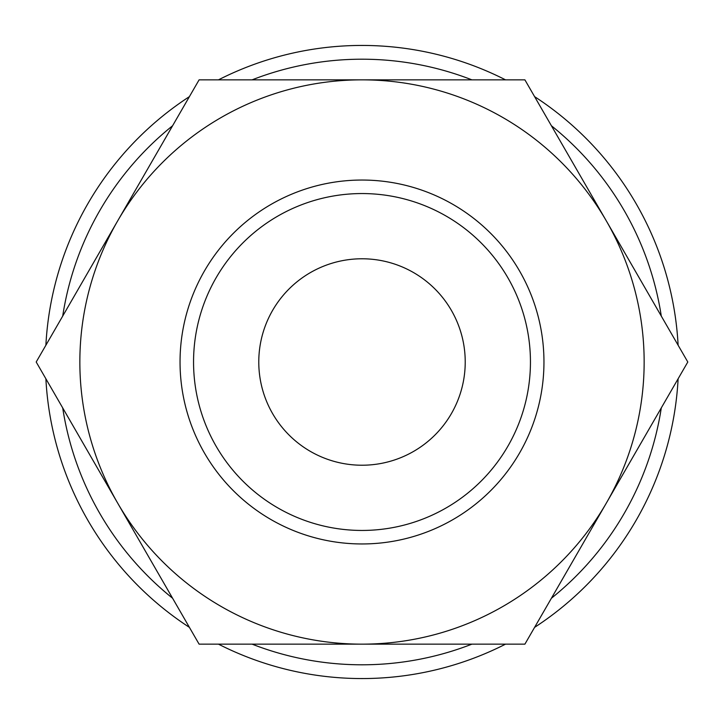 <?xml version="1.0" encoding="UTF-8"?>
<svg xmlns="http://www.w3.org/2000/svg" width="724" height="724" viewBox="0 0 724 724"><rect width="100%" height="100%" fill="white"/><g stroke="black" fill="none" stroke-linecap="round" stroke-linejoin="round"><path stroke-width="1.09" d="M678.116 345.221A316.56 316.56 0 0 0 534.584 96.627M505.533 79.848A316.56 316.56 0 0 0 218.467 79.848M189.417 96.627A316.56 316.56 0 0 0 45.884 345.221M661.293 316.098A302.795 302.795 0 0 0 551.407 125.759M471.894 79.848A302.795 302.795 0 0 0 252.106 79.848M172.593 125.759A302.795 302.795 0 0 0 62.707 316.098M687.8 362L524.9 79.848L362 79.848A282.152 282.152 0 0 0 117.65 503.071A282.152 282.152 0 0 0 362 644.152L524.9 644.152L606.35 503.071A282.152 282.152 0 0 0 362 79.848L199.1 79.848L36.2 362L199.1 644.152L362 644.152A282.152 282.152 0 0 0 606.35 503.071L687.8 362M180.041 362A181.959 181.959 0 0 0 362 543.959A181.959 181.959 0 0 0 543.959 362A181.959 181.959 0 0 0 362 180.041A181.959 181.959 0 0 0 180.041 362M193.552 362A168.448 168.448 0 0 0 362 530.448A168.448 168.448 0 0 0 530.448 362A168.448 168.448 0 0 0 362 193.552A168.448 168.448 0 0 0 193.552 362M258.776 362A103.224 103.224 0 0 1 362 258.776A103.224 103.224 0 0 1 465.224 362A103.224 103.224 0 0 1 362 465.224A103.224 103.224 0 0 1 258.776 362M45.884 378.779A316.56 316.56 0 0 0 189.417 627.373M218.467 644.152A316.56 316.56 0 0 0 505.533 644.152M534.584 627.373A316.56 316.56 0 0 0 678.116 378.779M62.707 407.902A302.795 302.795 0 0 0 172.593 598.241M252.106 644.152A302.795 302.795 0 0 0 471.894 644.152M551.407 598.241A302.795 302.795 0 0 0 661.293 407.902"/></g></svg>
